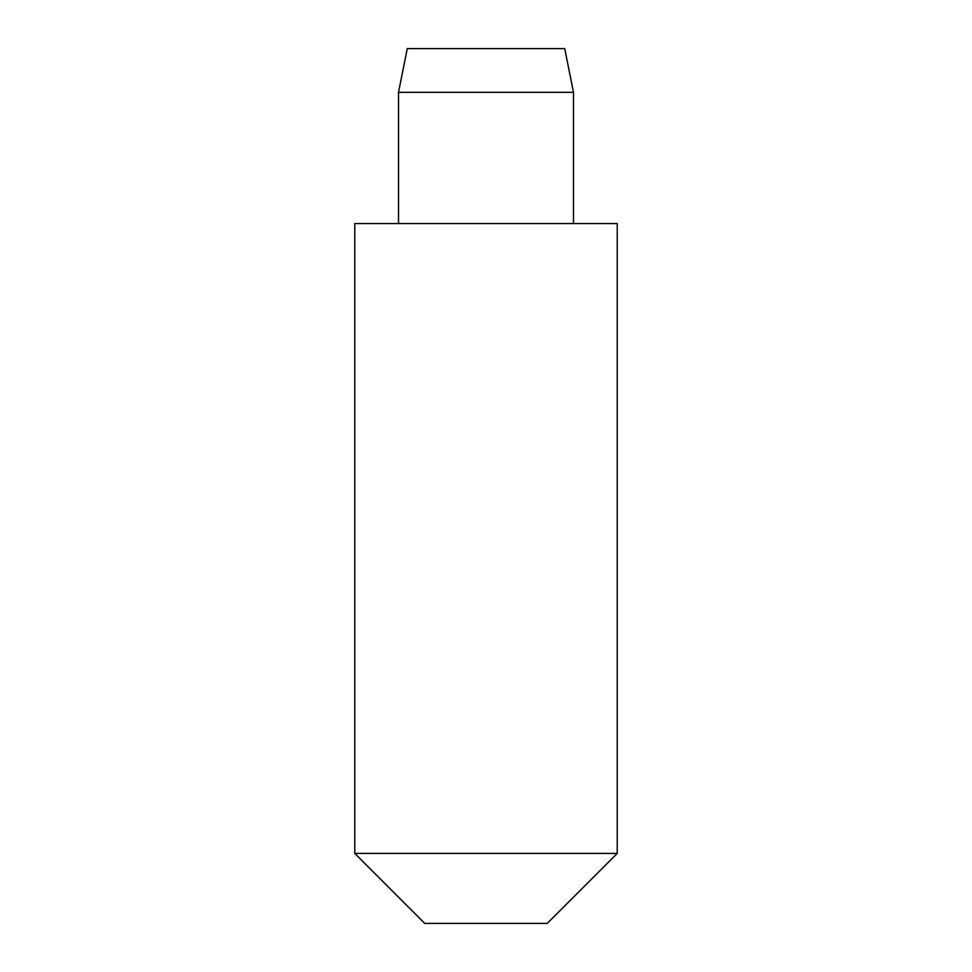 <?xml version="1.0" encoding="UTF-8"?>
<svg xmlns="http://www.w3.org/2000/svg" width="972" height="972" viewBox="0 0 972 972"><rect width="100%" height="100%" fill="white"/><g stroke="black" fill="none" stroke-linecap="round" stroke-linejoin="round"><path stroke-width="1.46" d="M573.48 223.56L573.48 92.34L564.732 48.6L407.268 48.6L398.52 92.34L398.52 223.56M617.22 853.416L617.22 223.56L354.78 223.56L354.78 853.416L424.764 923.4L547.236 923.4L617.22 853.416L354.78 853.416M398.52 92.34L573.48 92.34"/></g></svg>
